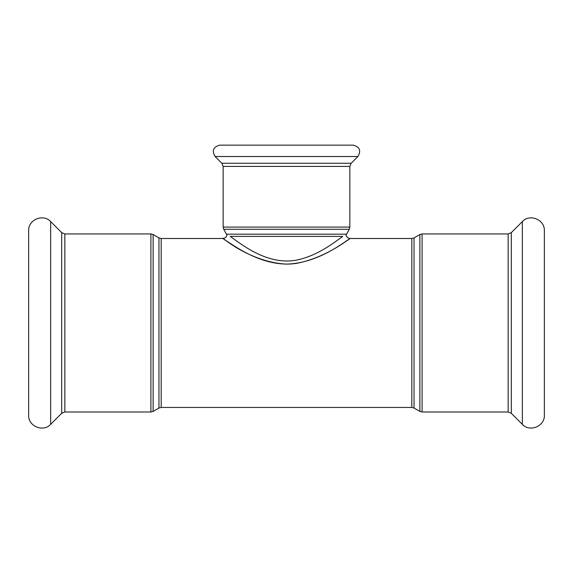 <?xml version="1.0" encoding="UTF-8"?>
<svg xmlns="http://www.w3.org/2000/svg" width="573" height="573" viewBox="0 0 573 573"><rect width="100%" height="100%" fill="white"/><g stroke="black" fill="none" stroke-linecap="round" stroke-linejoin="round"><path stroke-width="0.86" d="M230.231 236.398L342.769 236.398C347.045 234.844 347.045 234.844 342.769 236.398C347.045 234.844 347.045 234.844 342.769 236.398C335.47 241.419 317.986 256.045 295.632 260.271C265.972 265.363 239.185 242.486 230.231 236.398C225.955 234.844 225.955 234.844 230.231 236.398L230.181 236.384M286.5 264.132C246.275 262.09 215.018 230.969 224.415 239.657C232.029 243.912 262.391 268.408 296.313 263.408C328.401 257.435 352.445 235.854 350.11 238.626C347.145 239.428 320.071 263.243 286.5 264.132M349.294 239.177L346.959 240.746M357.903 156.522L215.097 156.522C211.688 150.663 213.263 146.874 219.817 145.141L353.183 145.141C359.737 146.874 361.312 150.663 357.903 156.522L351.156 163.269L349.852 166.414L349.852 227.087L349.258 229.307L346.006 235.224C346.701 237.272 348.133 238.361 350.296 238.497L411.815 238.497L414.043 237.902L419.873 234.536L422.093 233.942L508.158 233.942L508.158 411.994L511.302 413.298L522.34 424.335C529.724 432.558 544.944 426.255 544.35 415.217L544.35 230.718C544.944 219.681 529.724 213.378 522.34 221.601L522.34 424.335M50.66 221.601L50.66 424.335C43.276 432.558 28.056 426.255 28.65 415.217L28.65 230.718C28.056 219.681 43.276 213.378 50.66 221.601L61.698 232.638L64.842 233.942L150.907 233.942L153.127 234.536L158.957 237.902L161.185 238.497L222.704 238.497C224.867 238.361 226.292 237.272 226.994 235.224L223.742 229.307L349.258 229.307M346.515 145.141L226.485 145.141M508.158 233.942L511.302 232.638L522.34 221.601M346.443 234.178L226.557 234.178M411.815 238.497L411.815 407.439L414.043 408.033L414.043 237.902M158.957 237.902L158.957 408.033L161.185 407.439L161.185 238.497M349.852 227.087L223.148 227.087L223.742 229.307M349.852 166.414L223.148 166.414L223.148 227.087M419.873 234.536L419.873 411.4L422.093 411.994L422.093 233.942M158.957 408.033L153.127 411.4L153.127 234.536M150.907 233.942L150.907 411.994L153.127 411.4M64.842 233.942L64.842 411.994L150.907 411.994M351.156 163.269L221.844 163.269L215.097 156.522M511.302 232.638L511.302 413.298M61.698 232.638L61.698 413.298L50.66 424.335M161.185 407.439L411.815 407.439M414.043 408.033L419.873 411.4M422.093 411.994L508.158 411.994M223.148 166.414L221.844 163.269M64.842 411.994L61.698 413.298"/></g></svg>
